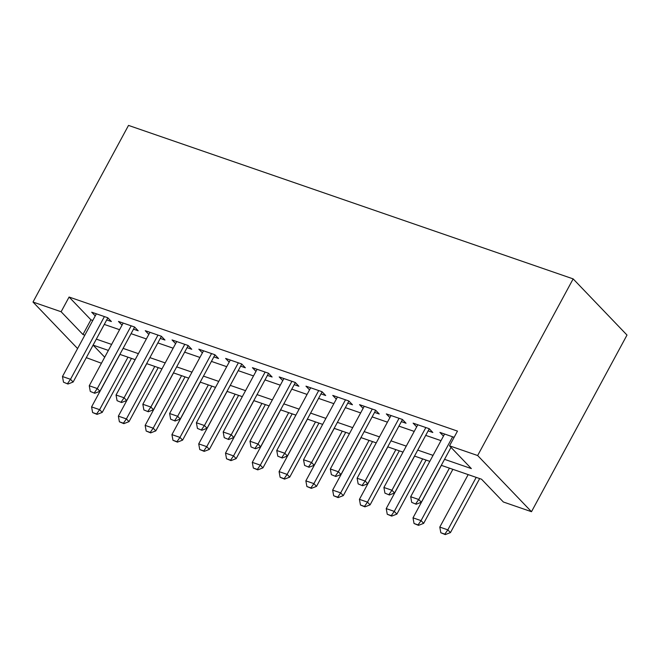 <?xml version="1.0" encoding="UTF-8"?>
<svg xmlns="http://www.w3.org/2000/svg" width="660" height="660" viewBox="0 0 660 660"><rect width="100%" height="100%" fill="white"/><g stroke="black" fill="none" stroke-linecap="round" stroke-linejoin="round"><path stroke-width="0.99" d="M101.434 363.248L86.311 357.654M441.301 465.333L481.536 479.218L503.365 501.996L531.49 511.706L627 335.065L573.152 278.891L128.51 125.408L33 302.041L61.124 311.751L82.954 334.521L84.835 335.173M106.706 319.918L111.4 321.544L107.761 317.749L91.691 312.197L95.246 315.909M133.493 329.167L138.188 330.784L134.549 326.989L118.478 321.445L122.034 325.157M160.281 338.415L164.967 340.032L161.329 336.237L145.258 330.693L148.822 334.405M187.069 347.663L191.755 349.28L188.117 345.485L172.045 339.933L175.601 343.645M213.857 356.911L218.542 358.528L214.904 354.733L198.833 349.181L202.389 352.894M240.636 366.151L245.33 367.777L241.692 363.974L225.621 358.429L229.177 362.142M267.424 375.4L272.118 377.017L268.48 373.222L252.409 367.678L255.964 371.39M294.212 384.648L298.897 386.265L295.259 382.47L279.188 376.926L282.752 380.63M320.999 393.896L325.685 395.513L322.047 391.718L305.976 386.166L309.532 389.878M347.787 403.136L352.473 404.761L348.835 400.966L332.764 395.414L336.32 399.127M374.566 412.385L379.261 414.001L375.623 410.207L359.551 404.662L363.107 408.375M401.354 421.633L406.04 423.25L402.41 419.455L386.331 413.911L389.895 417.615M428.142 430.881L432.828 432.498L429.19 428.703L413.119 423.151L416.674 426.863M444.535 459.335L471.356 468.592L449.526 445.822L457.479 431.104L69.085 297.033L90.915 319.803L92.788 320.455M104.28 324.415L119.575 329.695M131.068 333.663L146.363 338.943M157.847 342.911L173.151 348.191M184.635 352.159L199.939 357.439M211.423 361.399L226.718 366.679M238.21 370.648L253.506 375.928M264.998 379.896L280.294 385.176M291.778 389.144L307.082 394.424M318.565 398.384L333.861 403.664M345.353 407.632L360.649 412.912M372.141 416.881L387.436 422.161M398.929 426.129L414.224 431.409M425.708 435.369L441.012 440.649M454.121 437.308L439.906 432.399L443.462 436.111M69.085 297.033L61.124 311.751M449.526 445.822L477.65 455.532L573.152 278.891M33 302.041L77.591 348.562M108.38 350.411L93.142 345.147L104.701 357.209M429.808 461.365L414.513 456.085M403.021 452.116L387.725 446.837M376.241 442.868L360.938 437.588M349.453 433.628L334.158 428.348M322.666 424.38L307.37 419.1M295.878 415.132L280.582 409.852M269.09 405.883L253.795 400.603M242.311 396.643L227.007 391.363M215.523 387.395L200.227 382.115M188.735 378.147L173.44 372.867M161.947 368.899L146.652 363.619M135.168 359.659L119.864 354.379M531.49 511.706L477.65 455.532M96.319 339.133L111.614 344.413M123.106 348.381L138.402 353.661M149.894 357.629L165.19 362.909M176.682 366.877L191.977 372.157M203.462 376.117L218.765 381.406M230.249 385.366L245.545 390.646M257.037 394.614L272.332 399.894M283.825 403.862L299.12 409.142M310.604 413.111L325.908 418.39M337.392 422.35L352.696 427.63M364.18 431.599L379.475 436.879M390.967 440.847L406.263 446.127M417.755 450.095L433.051 455.375M90.915 319.803L82.954 334.521M411.716 502.392L416.171 504.232L411.716 502.392L410.685 496.733L444.592 434.016M452.628 436.796L418.721 499.505L421.344 502.235L416.171 504.232M451.011 447.373L421.344 502.235M410.685 496.733L418.721 499.505L415.734 503.778M468.171 474.606L439.791 527.092L447.827 529.864L476.207 477.378M444.84 534.138L440.822 532.752L445.277 534.592L444.84 534.138L447.827 529.864L450.45 532.604L479.663 478.574M439.791 527.092L440.822 532.752M445.277 534.592L450.45 532.604M384.937 493.144L389.392 494.983L384.937 493.144L383.905 487.484L417.813 424.776M425.848 427.548L391.941 490.256L394.556 492.987L389.392 494.983M429.272 428.785L394.556 492.987M383.905 487.484L391.941 490.256L388.954 494.53M358.149 483.895L362.604 485.735L358.149 483.895L357.118 478.236L391.025 415.528M399.061 418.3L365.153 481.008L367.768 483.747L362.604 485.735M402.484 419.537L367.768 483.747M357.118 478.236L365.153 481.008L362.167 485.281M331.361 474.647L335.816 476.495L331.361 474.647L330.33 468.988L364.237 406.279M372.273 409.051L338.365 471.768L340.989 474.499L335.816 476.495M375.697 410.289L340.989 474.499M330.33 468.988L338.365 471.768L335.379 476.033M304.573 465.407L309.028 467.247L304.573 465.407L303.542 459.748L337.45 397.031M345.485 399.811L311.578 462.52L314.201 465.251L309.028 467.247M348.917 401.049L314.201 465.251M303.542 459.748L311.578 462.52L308.591 466.793M441.383 465.358L413.011 517.844L421.047 520.624L449.419 468.138M418.06 524.89L414.043 523.504L418.489 525.352L418.06 524.89L421.047 520.624L423.662 523.355L452.876 469.326M413.011 517.844L414.043 523.504M418.489 525.352L423.662 523.355M414.604 456.118L386.224 508.604L394.259 511.376L422.639 458.89M391.273 515.65L387.255 514.264L391.71 516.104L391.273 515.65L394.259 511.376L396.874 514.107L426.088 460.078M386.224 508.604L387.255 514.264M391.71 516.104L396.874 514.107M387.816 446.869L359.436 499.356L367.471 502.128L395.851 449.641M364.485 506.401L360.467 505.015L364.922 506.855L364.485 506.401L367.471 502.128L370.095 504.859L399.3 450.838M359.436 499.356L360.467 505.015M364.922 506.855L370.095 504.859M361.028 437.621L332.648 490.108L340.684 492.88L369.064 440.393M337.697 497.153L333.679 495.767L338.135 497.607L337.697 497.153L340.684 492.88L343.307 495.611L372.52 441.589M332.648 490.108L333.679 495.767M338.135 497.607L343.307 495.611M277.786 456.159L282.241 457.999L277.786 456.159L276.754 450.499L310.662 387.791M318.706 390.563L284.79 453.271L287.413 456.002L282.241 457.999M322.129 391.801L287.413 456.002M276.754 450.499L284.79 453.271L281.803 457.545M334.24 428.373L305.861 480.859L313.896 483.632L342.276 431.153M310.909 487.905L306.892 486.519L311.347 488.367L310.909 487.905L313.896 483.632L316.519 486.37L345.733 432.341M305.861 480.859L306.892 486.519M311.347 488.367L316.519 486.37M251.006 446.911L255.461 448.751L251.006 446.911L249.975 441.251L283.882 378.543M291.918 381.315L258.01 444.023L260.626 446.762L255.461 448.751M295.342 382.552L260.626 446.762M249.975 441.251L258.01 444.023L255.024 448.297M307.453 419.133L279.081 471.611L287.116 474.391L315.496 421.905M284.13 478.665L280.112 477.271L284.567 479.119L284.13 478.665L287.116 474.391L289.732 477.122L318.945 423.093M279.081 471.611L280.112 477.271M284.567 479.119L289.732 477.122M224.218 437.662L228.673 439.51L224.218 437.662L223.187 432.003L257.095 369.295M265.13 372.067L231.223 434.783L233.838 437.514L228.673 439.51M268.554 373.304L233.838 437.514M223.187 432.003L231.223 434.783L228.236 439.048M280.673 409.885L252.293 462.371L260.329 465.143L288.709 412.657M257.342 469.417L253.325 468.031L257.779 469.87L257.342 469.417L260.329 465.143L262.944 467.874L292.157 413.853M252.293 462.371L253.325 468.031M257.779 469.87L262.944 467.874M197.431 428.422L201.886 430.262L197.431 428.422L196.399 422.763L230.307 360.046M238.342 362.818L204.435 425.535L207.058 428.266L201.886 430.262M241.774 364.064L207.058 428.266M196.399 422.763L204.435 425.535L201.448 429.808M253.886 400.636L225.505 453.123L233.541 455.895L261.921 403.409M230.554 460.168L226.537 458.782L230.992 460.622L230.554 460.168L233.541 455.895L236.164 458.626L265.37 404.605M225.505 453.123L226.537 458.782M230.992 460.622L236.164 458.626M170.643 419.174L175.098 421.014L170.643 419.174L169.612 413.515L203.519 350.798M211.555 353.578L177.647 416.287L180.271 419.017L175.098 421.014M214.987 354.816L180.271 419.017M169.612 413.515L177.647 416.287L174.661 420.56M227.098 391.388L198.718 443.875L206.753 446.647L235.133 394.168M203.767 450.92L199.749 449.534L204.204 451.374L203.767 450.92L206.753 446.647L209.377 449.386L238.59 395.356M198.718 443.875L199.749 449.534M204.204 451.374L209.377 449.386M143.855 409.926L148.31 411.766L143.855 409.926L142.832 404.266L176.74 341.558M184.775 344.33L150.868 407.038L153.483 409.769L148.31 411.766M188.199 345.568L153.483 409.769M142.832 404.266L150.868 407.038L147.881 411.312M200.31 382.148L171.93 434.627L179.974 437.407L208.345 384.92M176.979 441.672L172.961 440.286L177.416 442.134L176.979 441.672L179.974 437.407L182.589 440.137L211.802 386.108M171.93 434.627L172.961 440.286M177.416 442.134L182.589 440.137M117.076 400.678L121.531 402.526L117.076 400.678L116.044 395.018L149.952 332.31M157.987 335.082L124.08 397.79L126.695 400.529L121.531 402.526M161.411 336.32L126.695 400.529M116.044 395.018L124.08 397.79L121.093 402.064M173.53 372.9L145.15 425.386L153.186 428.159L181.566 375.672M150.2 432.432L146.182 431.046L150.637 432.886L150.2 432.432L153.186 428.159L155.801 430.889L185.014 376.86M145.15 425.386L146.182 431.046M150.637 432.886L155.801 430.889M90.288 391.429L94.743 393.277L90.288 391.429L89.257 385.77L123.164 323.062M131.2 325.834L97.292 388.55L99.907 391.281L94.743 393.277M134.624 327.079L99.907 391.281M89.257 385.77L97.292 388.55L94.306 392.824M146.743 363.652L118.363 416.138L126.398 418.91L154.778 366.424M123.412 423.184L119.394 421.798L123.849 423.637L123.412 423.184L126.398 418.91L129.013 421.641L158.227 367.62M118.363 416.138L119.394 421.798M123.849 423.637L129.013 421.641M63.5 382.189L67.955 384.029L63.5 382.189L62.469 376.53L96.376 313.813M104.412 316.594L70.504 379.302L73.128 382.033L67.955 384.029M107.844 317.831L73.128 382.033M62.469 376.53L70.504 379.302L67.518 383.575M119.955 354.403L91.575 406.89L99.61 409.662L127.99 357.175M96.624 413.935L92.606 412.549L97.061 414.389L96.624 413.935L99.61 409.662L102.234 412.401L131.447 358.372M91.575 406.89L92.606 412.549M97.061 414.389L102.234 412.401"/></g></svg>
